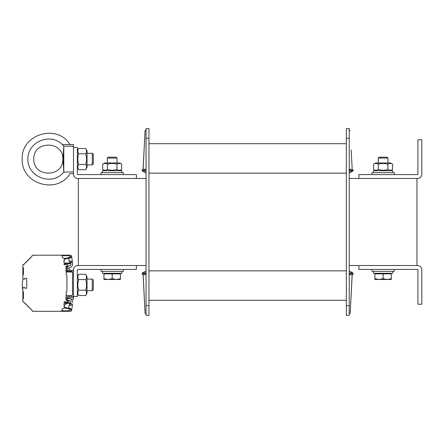 <?xml version="1.0" encoding="UTF-8"?>
<svg xmlns="http://www.w3.org/2000/svg" width="444" height="444" viewBox="0 0 444 444"><rect width="100%" height="100%" fill="white"/><g stroke="black" fill="none" stroke-linecap="round" stroke-linejoin="round"><path stroke-width="0.67" d="M416.96 265.54L416.96 178.46M136.369 265.54L136.369 269.408L77.833 269.408A0.483 0.483 0 0 0 77.35 269.897L77.35 296.503L73.482 296.503L73.482 269.897A4.357 4.357 0 0 1 77.833 265.54L146.048 265.54M349.234 265.54L358.907 265.54L358.907 269.408L417.443 269.408A0.483 0.483 0 0 1 417.932 269.897L417.932 304.24L421.8 304.24L421.8 269.897A4.357 4.357 0 0 0 417.443 265.54L358.907 265.54M136.369 178.46L136.369 174.592L77.833 174.592A0.483 0.483 0 0 1 77.35 174.103L77.35 147.497L73.482 147.497L73.482 174.103A4.357 4.357 0 0 0 77.833 178.46L146.048 178.46M349.234 178.46L417.443 178.46A4.357 4.357 0 0 0 421.8 174.103L421.8 139.76L417.932 139.76L417.932 174.103A0.483 0.483 0 0 1 417.443 174.592L358.907 174.592L358.907 178.46M78.316 265.54L78.316 178.46M351.171 294.083L352.136 274.731A0.966 0.966 0 0 0 353.102 273.765A0.966 0.966 0 0 1 352.136 274.731L349.234 274.731L352.136 274.731A0.966 0.966 0 0 0 353.102 273.765L353.102 273.654A0.966 0.966 0 0 0 352.619 272.816L349.234 272.816M144.111 294.083L143.146 274.731A0.966 0.966 0 0 1 142.174 273.765A0.966 0.966 0 0 0 143.146 274.731L146.048 274.731L143.146 274.731A0.966 0.966 0 0 1 142.174 273.765L142.174 273.654A0.966 0.966 0 0 1 142.663 272.816L146.048 272.816M146.048 169.269L143.146 169.269A0.966 0.966 0 0 0 142.174 170.235L142.174 170.346A0.966 0.966 0 0 0 142.663 171.184L146.048 171.184M349.234 169.269L352.136 169.269A0.966 0.966 0 0 1 353.102 170.235L353.102 170.346A0.966 0.966 0 0 1 352.619 171.184L349.234 171.184M143.146 275.702L145.077 313.436L143.146 274.731A0.966 0.966 0 0 1 142.174 273.765L142.174 273.654A0.966 0.966 0 0 1 142.663 272.816A0.966 0.966 0 0 0 142.174 273.654A0.966 0.966 0 0 1 142.663 272.816L146.048 270.862M144.111 149.917L143.146 169.269A0.966 0.966 0 0 0 142.174 170.235L142.174 170.346A0.966 0.966 0 0 0 142.663 171.184L146.048 173.138L142.663 171.184A0.966 0.966 0 0 1 142.174 170.346A0.966 0.966 0 0 0 142.663 171.184M148.951 143.712L346.331 143.712M148.951 300.288L346.331 300.288M349.234 305.694L349.234 315.368L346.331 315.368L346.331 128.632L349.234 128.632L349.234 305.694L346.331 305.694M146.048 305.694L146.048 128.632L148.951 128.632L148.951 315.368L146.048 315.368L146.048 305.694L148.951 305.694M352.136 275.702L350.199 313.436L352.136 274.731M349.234 313.436L350.199 313.436M349.234 273.654L353.102 273.654A0.966 0.966 0 0 0 352.619 272.816L349.234 270.862M352.136 168.298L351.171 149.917M349.234 130.564L350.199 130.564M352.136 169.269A0.966 0.966 0 0 1 353.102 170.235L349.234 170.235M349.234 170.346L353.102 170.346A0.966 0.966 0 0 1 352.619 171.184L349.234 173.138M146.048 313.436L145.077 313.436M142.174 273.654L146.048 273.654M143.146 168.298L145.077 130.564L143.146 169.269A0.966 0.966 0 0 0 142.174 170.235L146.048 170.346M146.048 130.564L145.077 130.564M143.146 169.269A0.966 0.966 0 0 0 142.174 170.235L146.048 170.235M371.972 269.408L371.972 271.345L394.222 271.345L394.222 269.408M123.31 174.592L123.31 172.655L101.054 172.655L101.054 174.592M394.222 174.592L394.222 172.655L371.972 172.655L371.972 174.592M101.054 269.408L101.054 271.345L123.31 271.345L123.31 269.408M121.856 172.655L121.856 170.718L102.508 170.718L102.508 172.655M392.774 172.655L392.774 170.718L373.421 170.718L373.421 172.655M102.508 271.345L102.508 273.282L121.856 273.282L121.856 271.345M373.421 271.345L373.421 273.282L392.774 273.282L392.774 271.345M108.07 279.47L112.182 278.738L116.295 279.47L103.957 279.47L103.957 278.738L108.07 279.47L103.957 279.47M116.128 157.176L108.236 157.176L107.343 158.064L117.022 158.064L116.128 157.176M120.407 278.738L120.407 279.47L116.295 279.47L120.407 278.738L120.407 273.859L112.182 273.859L112.182 278.738M103.957 278.738L103.957 273.859L112.182 273.859M387.046 157.176L379.148 157.176L378.26 158.064L387.934 158.064L387.046 157.176M374.875 278.738L378.987 279.47L374.875 279.47L374.875 273.859L391.319 273.859L391.319 279.47L378.987 279.47L383.1 278.738L387.212 279.47L391.319 278.738M383.1 273.859L383.1 278.738M104.778 162.981L119.586 162.981L121.678 164.191C120.096 163.198 118.515 163.198 116.933 164.191C113.764 163.198 110.6 163.198 107.437 164.191C105.85 163.198 104.268 163.198 102.686 164.191L104.778 162.981M104.778 170.718L102.686 169.508C104.268 170.502 105.85 170.502 107.437 169.508C110.6 170.502 113.764 170.502 116.933 169.508C118.515 170.502 120.096 170.502 121.678 169.508L121.678 164.191M116.933 164.191L116.933 169.508M107.437 164.191L107.437 169.508M102.686 164.191L102.686 169.508M375.696 162.981L390.498 162.981L392.596 164.191C391.014 163.198 389.427 163.198 387.845 164.191C384.682 163.198 381.513 163.198 378.349 164.191C376.767 163.198 375.186 163.198 373.604 164.191L375.696 162.981M375.696 170.718L373.604 169.508C375.186 170.502 376.767 170.502 378.349 169.508C381.513 170.502 384.682 170.502 387.845 169.508C389.427 170.502 391.014 170.502 392.596 169.508L392.596 164.191M387.845 164.191L387.845 169.508M378.349 164.191L378.349 169.508M373.604 164.191L373.604 169.508M92.274 290.698L93.318 289.66L93.318 280.125L92.274 279.087L92.274 290.698L87.024 290.698M73.482 296.503L73.482 297.73L67.194 297.796M66.223 271.972L72.472 272.044M73.482 270.379L66.223 270.379L66.223 266.505L67.194 266.505L67.194 269.408A0.966 0.966 0 0 0 68.16 270.379L72.511 270.379A0.966 0.966 0 0 1 73.482 271.345M71.023 299.406L73.482 299.406L73.482 297.73M22.2 284.893L22.966 278.599L22.2 284.893L22.877 290.803L22.2 284.893M64.036 264.019L64.863 264.668L64.036 264.019M66.495 266.123L66.883 266.505L66.495 266.123M68.298 268.054L70.047 270.379L68.298 268.054M69.181 300.621L67.355 302.786L69.181 300.621M66.772 303.391L64.025 305.772L66.772 303.391M92.274 164.913L93.318 163.875L93.318 154.34L92.274 153.302L92.274 164.913L87.024 164.913M73.482 171.945L63.803 172.05L63.015 159.113L63.803 146.165L73.482 146.27L73.482 147.497M63.525 150.771L63.803 146.165L63.803 172.05M63.47 166.672L63.525 167.449M63.015 159.113L62.837 159.113C63.536 177.755 33.111 177.75 33.811 159.107C33.111 140.471 63.536 140.465 62.837 159.107L63.015 159.113M63.864 146.165L62.421 144.594L73.482 144.594L73.482 146.27M70.047 173.621C57.254 194.933 20.996 183.933 22.2 159.107C20.996 183.933 57.254 194.933 70.047 173.621L73.482 173.621M33.811 159.107C33.111 177.75 63.536 177.755 62.837 159.113M22.2 159.107C20.996 134.282 57.254 123.288 70.047 144.594C57.254 123.288 20.996 134.282 22.2 159.107M87.024 276.568L87.024 293.212L85.703 295.504C86.808 293.734 86.808 291.969 85.703 290.198C86.808 286.658 86.808 283.122 85.703 279.587C86.808 277.816 86.808 276.046 85.703 274.275L87.024 276.568M77.35 276.568L78.677 274.275C77.567 276.046 77.567 277.816 78.677 279.587C77.567 283.122 77.567 286.658 78.677 290.198C77.567 291.969 77.567 293.734 78.677 295.504L85.703 295.504M85.703 290.198L78.677 290.198M85.703 279.587L78.677 279.587M85.703 274.275L78.677 274.275M87.024 150.788L87.024 167.432L85.703 169.725C86.808 167.954 86.808 166.184 85.703 164.413C86.808 160.878 86.808 157.343 85.703 153.802C86.808 152.031 86.808 150.266 85.703 148.496L87.024 150.788M77.35 150.788L78.677 148.496C77.567 150.266 77.567 152.031 78.677 153.802C77.567 157.343 77.567 160.878 78.677 164.413C77.567 166.184 77.567 167.954 78.677 169.725L85.703 169.725M85.703 164.413L78.677 164.413M85.703 153.802L78.677 153.802M85.703 148.496L78.677 148.496M73.482 295.532A0.966 0.966 0 0 1 72.511 296.503L68.16 296.503A0.966 0.966 0 0 0 67.194 297.469L67.194 300.372L66.223 300.372L66.223 296.503A0.966 0.966 0 0 1 67.194 295.532L71.545 295.532A0.966 0.966 0 0 0 72.511 294.566L72.511 272.311A0.966 0.966 0 0 0 71.545 271.345L67.194 271.345A0.966 0.966 0 0 1 66.223 270.379M72.705 304.051L71.567 310.506A0.966 0.966 0 0 1 70.613 311.305L61.389 311.305A0.289 0.289 0 0 1 61.094 311.016A0.289 0.289 -90 0 0 61.389 311.305A0.289 0.289 -90 0 0 61.638 310.872A0.289 0.289 -90 0 0 61.133 310.872A0.289 0.289 -90 0 0 61.389 311.305A0.289 0.289 -90 0 0 61.638 310.872A0.289 0.289 -90 0 0 61.133 310.872A0.289 0.289 -90 0 0 61.389 311.305A0.289 0.289 -90 0 0 61.638 310.872A0.289 0.289 -90 0 0 61.133 310.872A0.289 0.289 -90 0 0 61.389 311.305A0.289 0.289 -90 0 0 61.638 310.872A0.289 0.289 -90 0 0 61.133 310.872A0.289 0.289 -90 0 0 61.389 311.305L61.389 311.305A0.289 0.289 0 0 1 61.094 311.016A0.289 0.289 -90 0 0 61.389 311.305A0.289 0.289 -90 0 0 61.638 310.872A0.289 0.289 -90 0 0 61.133 310.872A0.289 0.289 -90 0 0 61.389 311.305A0.289 0.289 -90 0 0 61.638 310.872A0.289 0.289 -90 0 0 61.133 310.872A0.289 0.289 -90 0 0 61.389 311.305A0.289 0.289 -90 0 0 61.638 310.872A0.289 0.289 -90 0 0 61.133 310.872A0.289 0.289 -90 0 0 61.389 311.305A0.289 0.289 -90 0 0 61.638 310.872A0.289 0.289 -90 0 0 61.133 310.872A0.289 0.289 -90 0 0 61.389 311.305L32.673 311.305A0.289 0.289 0 0 1 32.468 311.222L32.196 310.95A0.289 0.289 0 0 1 32.196 310.539L23.643 301.987A0.289 0.289 0 0 1 23.232 301.987L22.96 301.715A0.289 0.289 0 0 1 22.877 301.509L22.877 299.334A0.289 0.289 0 0 1 22.96 299.128L23.41 298.679L23.41 292.002L22.96 291.558A0.289 0.289 0 0 1 22.877 291.353L22.877 288.3A0.966 0.966 0 0 1 23.843 287.335L24.52 287.335A0.289 0.289 0 0 1 24.814 287.623L24.814 287.99A0.289 0.289 0 0 0 25.103 288.278A0.289 0.289 0 0 1 24.814 287.99L24.814 287.623L24.814 287.99A0.289 0.289 0 0 0 25.103 288.278A0.289 0.289 0 0 1 24.814 287.99L24.814 287.623L24.814 287.99A0.289 0.289 0 0 0 25.103 288.278A0.289 0.289 0 0 1 24.814 287.99L24.814 287.623L24.814 287.99A0.289 0.289 0 0 0 25.103 288.278L26.457 288.278A0.289 0.289 0 0 0 26.745 287.99L26.745 278.455L25.103 278.216A0.289 0.289 0 0 0 24.814 278.505L24.814 278.865A0.289 0.289 0 0 1 24.52 279.159L23.843 279.159A0.966 0.966 0 0 1 22.877 278.188L22.877 275.141A0.289 0.289 0 0 1 22.96 274.936L23.41 274.492L22.96 274.936L23.41 274.492L22.96 274.936L23.41 274.492L22.96 274.936L23.41 274.492L23.41 267.815L22.96 267.366A0.289 0.289 0 0 1 22.877 267.16L22.877 275.141L22.877 267.16A0.289 0.289 0 0 0 22.922 267.316M30.625 308.691L29.731 307.803L30.625 308.691M28.505 306.571L27.611 305.683L28.505 306.571M26.379 304.451L25.491 303.557L26.379 304.451M24.259 302.331L23.643 301.987L24.259 302.331M35.453 255.189L70.613 255.189A0.966 0.966 0 0 1 71.567 255.988L72.705 263.897A3.868 3.868 0 0 1 70.158 267.532L69.042 267.937A1.937 1.937 0 0 1 68.376 268.054L67.621 268.054L68.376 268.054M22.877 267.238L22.877 264.985A0.289 0.289 0 0 1 22.96 264.779L23.232 264.507A0.289 0.289 0 0 1 23.643 264.507L32.196 255.955A0.289 0.289 0 0 1 32.196 255.544L32.468 255.272A0.289 0.289 0 0 1 32.673 255.189L34.682 255.189A0.289 0.289 90 0 1 34.954 255.378A0.289 0.289 90 0 0 34.682 255.189M23.782 264.641L24.259 264.163L23.782 264.641M25.491 262.931L26.379 262.043L25.491 262.931M27.611 260.811L28.505 259.923L27.611 260.811M29.731 258.691L30.625 257.803L29.731 258.691M70.158 298.962L69.042 298.551L70.158 298.962A3.868 3.868 0 0 1 72.705 302.597M69.042 298.551A1.937 1.937 0 0 0 68.376 298.435L67.621 298.435A0.289 0.289 0 0 0 67.344 298.651L67.194 299.212L67.344 298.651M68.337 300.227L70.524 301.248A0.771 0.771 0 0 1 70.246 302.725A0.771 0.771 0 0 0 70.524 301.248L67.36 299.772L70.524 301.248M63.997 302.114A0.289 0.289 0 0 1 64.291 301.826L67.577 301.826L64.291 301.826A0.289 0.289 0 0 0 63.997 302.114A0.289 0.289 0 0 1 64.291 301.826L67.577 301.826L64.291 301.826A0.289 0.289 0 0 0 63.997 302.114A0.289 0.289 0 0 1 64.291 301.826A0.289 0.289 0 0 0 63.997 302.114L63.997 302.325A0.289 0.289 0 0 0 64.263 302.614A0.289 0.289 0 0 1 63.997 302.325M67.194 300.372L67.577 300.372A0.289 0.289 0 0 1 67.871 300.66L67.871 301.531A0.289 0.289 0 0 1 67.577 301.826L64.291 301.826M65.973 266.555A0.289 0.289 0 0 1 66.223 266.123A0.289 0.289 0 0 0 65.973 266.555L66.223 274.392A0.289 0.289 0 0 0 66.378 274.647A0.289 0.289 0 0 1 66.223 274.392A0.289 0.289 0 0 0 66.378 274.647A0.966 0.966 0 0 1 66.9 275.508L66.9 290.986A0.966 0.966 0 0 1 66.378 291.847A0.289 0.289 0 0 0 66.223 292.102L65.973 299.939A0.289 0.289 0 0 0 66.223 300.372A0.289 0.289 0 0 1 65.973 299.939A0.289 0.289 0 0 0 66.223 300.372A0.289 0.289 0 0 1 65.973 299.939A0.289 0.289 0 0 0 66.223 300.372A0.289 0.289 0 0 1 65.973 299.939A0.289 0.289 0 0 0 66.223 300.372M66.223 266.123L67.577 266.123A0.289 0.289 0 0 0 67.871 265.828L67.871 264.957A0.289 0.289 0 0 0 67.577 264.668L64.291 264.668A0.289 0.289 0 0 1 63.997 264.38A0.289 0.289 0 0 0 64.291 264.668A0.289 0.289 0 0 1 63.997 264.38A0.289 0.289 0 0 0 64.291 264.668A0.289 0.289 0 0 1 63.997 264.38A0.289 0.289 0 0 0 64.291 264.668A0.289 0.289 0 0 1 63.997 264.38A0.289 0.289 0 0 0 64.291 264.668A0.289 0.289 0 0 1 63.997 264.38L63.997 264.169A0.289 0.289 0 0 1 64.263 263.88A0.289 0.289 0 0 0 63.997 264.169A0.289 0.289 0 0 1 64.263 263.88A0.289 0.289 0 0 0 63.997 264.169A0.289 0.289 0 0 1 64.263 263.88A0.289 0.289 0 0 0 63.997 264.169A0.289 0.289 0 0 1 64.263 263.88A0.289 0.289 0 0 0 63.997 264.169M70.246 263.769A38.7 38.7 0 0 0 64.263 263.88A38.7 38.7 0 0 1 70.246 263.769A0.771 0.771 0 0 1 70.524 265.246L68.337 266.267M67.344 267.843L67.194 267.282L67.344 267.843A0.289 0.289 0 0 0 67.621 268.054M62.549 308.647A0.289 0.289 0 0 0 62.254 308.935A0.289 0.289 0 0 1 62.549 308.647L62.549 308.647A0.289 0.289 0 0 0 62.254 308.935A0.289 0.289 0 0 1 62.549 308.647L62.549 308.647A0.289 0.289 0 0 0 62.254 308.935A0.289 0.289 0 0 1 62.549 308.647L62.549 308.647A0.289 0.289 0 0 0 62.254 308.935L62.254 310.395A0.289 0.289 0 0 0 62.521 310.683A38.7 38.7 0 0 0 69.053 310.683A0.289 0.289 0 0 0 69.32 310.417A0.289 0.289 0 0 1 69.608 310.145L70.674 310.145A0.289 0.289 0 0 0 70.962 309.856L70.962 308.924L70.962 309.856A0.289 0.289 0 0 1 70.674 310.145L69.608 310.145L70.674 310.145A0.289 0.289 0 0 0 70.962 309.856L70.962 308.924A0.289 0.289 0 0 0 70.646 308.636A1.693 1.693 0 0 1 68.803 306.737A1.693 1.693 0 0 1 71.057 305.361A0.289 0.289 0 0 0 71.451 305.089L71.451 303.796A0.289 0.289 0 0 0 71.184 303.507A0.289 0.289 0 0 1 71.451 303.796A0.289 0.289 0 0 0 71.184 303.507A38.7 38.7 0 0 0 64.263 303.552A0.289 0.289 0 0 0 63.997 303.84L63.997 305.655A0.289 0.289 0 0 0 64.069 305.844A1.693 1.693 0 0 1 62.787 308.647L62.549 308.647M64.069 260.65A0.289 0.289 0 0 0 63.997 260.839L63.997 262.654A0.289 0.289 0 0 0 64.263 262.942A38.7 38.7 0 0 0 71.184 262.987A0.289 0.289 0 0 0 71.451 262.698L71.451 261.405A0.289 0.289 0 0 0 71.057 261.133A1.693 1.693 0 0 1 68.803 259.751A1.693 1.693 0 0 1 70.646 257.859A0.289 0.289 0 0 0 70.962 257.564L70.962 256.638A0.289 0.289 0 0 0 70.674 256.349L69.608 256.349A0.289 0.289 0 0 1 69.32 256.077A0.289 0.289 0 0 0 69.053 255.811A38.7 38.7 0 0 0 62.521 255.811A0.289 0.289 0 0 0 62.254 256.099L62.254 257.559A0.289 0.289 0 0 0 62.549 257.847L62.787 257.847A1.693 1.693 0 0 1 64.069 260.65A0.289 0.289 0 0 0 63.997 260.839L63.997 260.023M24.52 279.159L23.843 279.159L24.52 279.159M24.814 278.505L24.814 278.865L24.814 278.505A0.289 0.289 0 0 1 25.103 278.216A0.289 0.289 0 0 0 24.814 278.505A0.289 0.289 0 0 1 25.103 278.216A0.289 0.289 0 0 0 24.814 278.505A0.289 0.289 0 0 1 25.103 278.216A0.289 0.289 0 0 0 24.814 278.505M26.457 288.278A0.289 0.289 0 0 0 26.745 287.99A0.289 0.289 0 0 1 26.457 288.278A0.289 0.289 0 0 0 26.745 287.99A0.289 0.289 0 0 1 26.457 288.278A0.289 0.289 0 0 0 26.745 287.99A0.289 0.289 0 0 1 26.457 288.278M23.843 287.335L24.52 287.335L23.843 287.335M67.36 266.722L70.524 265.246L67.36 266.722A0.289 0.289 0 0 0 67.194 266.983M70.674 256.349L69.608 256.349L70.674 256.349A0.289 0.289 0 0 1 70.962 256.638A0.289 0.289 0 0 0 70.674 256.349A0.289 0.289 0 0 1 70.962 256.638A0.289 0.289 0 0 0 70.674 256.349A0.289 0.289 0 0 1 70.962 256.638A0.289 0.289 0 0 0 70.674 256.349M70.646 257.859A0.289 0.289 0 0 0 70.962 257.564A0.289 0.289 0 0 1 70.646 257.859A0.289 0.289 0 0 0 70.962 257.564L70.962 257.12A0.966 0.966 0 0 0 70.957 257.12L64.202 258.613M71.184 262.987A0.289 0.289 0 0 0 71.451 262.698A0.289 0.289 0 0 1 71.184 262.987A0.289 0.289 0 0 0 71.451 262.698A0.289 0.289 0 0 1 71.184 262.987A0.289 0.289 0 0 0 71.451 262.698A0.289 0.289 0 0 1 71.184 262.987M62.549 257.847L62.549 257.847A0.289 0.289 0 0 1 62.254 257.559A0.289 0.289 0 0 0 62.549 257.847A0.289 0.289 0 0 1 62.254 257.559A0.289 0.289 0 0 0 62.549 257.847A0.289 0.289 0 0 1 62.254 257.559A0.289 0.289 0 0 0 62.549 257.847M23.41 298.679L22.96 299.128L22.96 298.485M68.376 298.435L67.621 298.435M64.069 305.844A0.289 0.289 0 0 1 63.997 305.655A0.289 0.289 0 0 0 64.069 305.844A0.289 0.289 0 0 1 63.997 305.655A0.289 0.289 0 0 0 64.069 305.844A0.289 0.289 0 0 1 63.997 305.655L63.997 306.465M71.451 303.796A0.289 0.289 0 0 0 71.184 303.507A0.289 0.289 0 0 1 71.451 303.796M62.521 255.811A0.289 0.289 0 0 0 62.254 256.099A0.289 0.289 0 0 1 62.521 255.811A0.289 0.289 0 0 0 62.254 256.099A0.289 0.289 0 0 1 62.521 255.811A0.289 0.289 0 0 0 62.254 256.099M64.202 307.881L70.957 309.368A0.966 0.966 0 0 0 70.962 309.368L70.962 309.856A0.289 0.289 0 0 1 70.674 310.145L69.608 310.145L70.674 310.145A0.289 0.289 0 0 0 70.962 309.856L70.962 309.368L70.962 309.856A0.289 0.289 0 0 1 70.674 310.145L69.608 310.145L70.674 310.145A0.289 0.289 0 0 0 70.962 309.856L70.962 308.924M71.451 262.626A0.289 0.289 0 0 0 71.09 262.343A1.693 1.693 0 0 1 69.014 260.384M64.458 259.246L69.331 257.942A0.289 0.289 0 0 1 69.603 258.008L69.331 257.942L69.603 258.008A0.289 0.289 0 0 0 69.669 258.058M71.451 303.868A0.289 0.289 0 0 1 71.09 304.146A1.693 1.693 0 0 0 69.014 306.11M69.669 308.436A0.289 0.289 0 0 0 69.603 308.48L69.331 308.552L69.603 308.48A0.289 0.289 0 0 1 69.331 308.552L64.458 307.248M70.158 267.532L69.042 267.937M23.41 267.815L22.96 267.366L22.96 274.936M64.263 302.614A38.7 38.7 0 0 0 70.246 302.725M64.263 303.552A0.289 0.289 0 0 0 63.997 303.84M71.057 305.361A0.289 0.289 0 0 0 71.451 305.089M71.451 261.405A0.289 0.289 0 0 0 71.057 261.133M63.997 262.654A0.289 0.289 0 0 0 64.263 262.942M26.745 278.505A0.289 0.289 0 0 0 26.457 278.216M22.916 299.184L22.877 291.353L22.877 299.334M22.877 291.353L23.41 292.002M22.877 298.485L22.877 292.196M22.877 274.298L22.877 268.01M61.389 255.189A0.289 0.289 0 0 0 61.094 255.478A0.289 0.289 -90 0 1 61.389 255.189A0.289 0.289 0 0 0 61.094 255.478A0.289 0.289 -90 0 1 61.389 255.189M35.148 311.144L35.875 311.305M22.877 267.571L23.41 268.021M35.148 255.35L35.875 255.189M148.951 173.138L346.331 173.138M148.951 270.862L346.331 270.862M353.102 273.765L349.234 273.765M349.234 138.306L346.331 138.306M142.174 273.765L146.048 273.765M146.048 138.306L148.951 138.306M62.421 144.594C50.377 132.257 27.495 141.869 27.883 159.107C27.495 176.346 50.377 185.964 62.421 173.621L63.864 172.05M23.41 274.287L22.96 274.731L22.96 274.298M23.41 292.208L22.96 291.758L22.96 298.923L23.41 298.473M117.022 162.981L117.022 158.064M107.343 162.981L107.343 158.064M119.63 273.859L119.63 273.282M104.734 273.859L104.734 273.282M387.934 162.981L387.934 158.064M378.26 162.981L378.26 158.064M390.548 273.859L390.548 273.282M375.646 273.859L375.646 273.282M119.586 170.718L121.678 169.508M390.498 170.718L392.596 169.508M87.024 279.087L92.274 279.087M87.024 153.302L92.274 153.302M77.35 293.212L78.677 295.504M77.35 167.432L78.677 169.725"/></g></svg>
